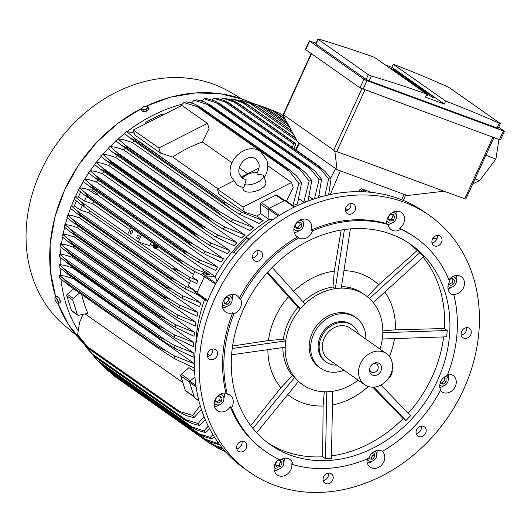 <?xml version="1.0" encoding="UTF-8"?>
<svg xmlns="http://www.w3.org/2000/svg" width="531" height="531" viewBox="0 0 531 531"><rect width="100%" height="100%" fill="white"/><g stroke="black" fill="none" stroke-linecap="round" stroke-linejoin="round"><path stroke-width="0.8" d="M264.246 177.679C267.677 171.991 268.54 166.183 266.841 160.243L260.741 151.786C246.995 141.173 224.978 160.408 231.151 176.763L237.257 185.213L243.789 187.874L246.158 179.71L242.176 178.217L239.302 174.175C236.514 166.528 245.86 153.313 255.823 158.782L258.697 162.825C259.672 166.097 259.101 169.548 256.977 173.179L257.183 174.128L263.555 175.144L264.053 176.69M263.555 175.144A11.874 5.489 162.4 0 1 257.522 182.319A11.874 5.489 162.4 0 1 244.665 184.702M242.209 178.243A11.874 5.489 162.4 0 1 243.941 176.65C247.081 174.619 249.338 172.602 257.827 172.25M264.026 176.604L265.805 182.219A11.874 5.489 162.4 0 1 258.026 190.357A11.874 5.489 162.4 0 1 244.36 190.928A11.874 5.489 162.4 0 1 243.171 189.394L242.607 187.629M258.969 168.101L241.008 177.188M233.248 181.111L217.411 189.122L219.024 194.227L244.579 212.181L242.966 207.077L217.411 189.122M286.348 201.13A134.416 112.446 125.1 0 1 286.521 201.07L293.185 187.589L291.565 182.485L242.966 207.077M291.565 182.485L267.71 165.725M207.448 123.391L209.068 128.495L202.404 141.969A134.416 112.446 125.1 0 0 172.655 157.023L160.462 153.081L134.907 135.133L133.294 130.029L181.894 105.437L207.448 123.391L158.849 147.983L160.462 153.081M217.956 188.85L172.655 157.023M202.404 141.969L231.981 162.751M239.262 167.869L247.705 173.796M158.849 147.983L133.294 130.029M273.677 219.117L269.018 219.708L268.613 209.28A0.949 0.796 125.1 0 1 269.204 208.291L284.649 200.472L277.076 195.149A1.427 1.195 125.1 0 0 275.874 195.109L261.212 202.53A1.427 1.195 125.1 0 0 260.323 204.017L260.648 213.635A134.416 112.446 125.1 0 0 256.772 216.117L244.579 212.181M269.011 219.509L260.648 213.635M285.625 200.672A0.949 0.796 125.1 0 0 284.649 200.472L294.147 207.143M269.018 219.708A134.416 112.446 125.1 0 0 245.787 237.483L249.577 238.897M347.951 210.084L345.595 208.424M248.641 239.813L245.787 237.483A134.416 112.446 125.1 0 0 232.12 251.893A134.416 112.446 125.1 0 0 215.194 276.432L217.033 281.483M233.448 252.358L246.663 238.426M236.209 253.42L232.12 251.893M466.477 327.634A5.702 4.766 -54.9 0 1 466.59 329.286A5.702 4.766 -54.9 0 1 461.24 335.088M328.404 473.148A5.702 4.766 -54.9 0 1 323.16 480.608M212.725 349.033A5.702 4.766 -54.9 0 1 212.838 350.686A5.702 4.766 -54.9 0 1 207.488 356.487M350.799 203.512A5.702 4.766 -54.9 0 1 345.562 210.973M249.218 471.959L244.539 468.674A156.745 131.117 -54.9 0 1 210.415 294.539A156.745 131.117 -54.9 0 1 424.74 212.161L429.426 215.453A156.745 131.117 -54.9 0 1 463.55 389.581A156.745 131.117 -54.9 0 1 249.218 471.959A156.745 131.117 -54.9 0 1 215.101 297.831A156.745 131.117 -54.9 0 1 429.426 215.453M437.239 235.439A5.702 4.766 -54.9 0 1 431.995 242.893M257.807 250.566A5.702 4.766 -54.9 0 1 256.115 256.161A5.702 4.766 -54.9 0 1 252.564 258.026M241.97 441.228A5.702 4.766 -54.9 0 1 236.726 448.688M421.402 426.094A5.702 4.766 -54.9 0 1 419.709 431.69A5.702 4.766 -54.9 0 1 416.158 433.555M461.127 333.435A5.702 4.766 -54.9 0 1 464.253 328.423A5.702 4.766 -54.9 0 1 469.477 328.344A5.702 4.766 -54.9 0 1 471.276 332.579A5.702 4.766 -54.9 0 1 468.15 337.59A5.702 4.766 -54.9 0 1 462.926 337.67A5.702 4.766 -54.9 0 1 461.127 333.435M328.576 473.128A5.702 4.766 -54.9 0 1 331.404 473.858A5.702 4.766 -54.9 0 1 332.831 479.739A5.702 4.766 -54.9 0 1 327.68 483.914A5.702 4.766 -54.9 0 1 324.853 483.183A5.702 4.766 -54.9 0 1 323.419 477.309A5.702 4.766 -54.9 0 1 328.576 473.128M217.524 353.978A5.702 4.766 -54.9 0 1 214.398 358.989A5.702 4.766 -54.9 0 1 209.174 359.069A5.702 4.766 -54.9 0 1 207.375 354.834A5.702 4.766 -54.9 0 1 210.502 349.823A5.702 4.766 -54.9 0 1 215.725 349.743A5.702 4.766 -54.9 0 1 217.524 353.978M350.075 214.285A5.702 4.766 -54.9 0 1 347.247 213.555A5.702 4.766 -54.9 0 1 345.82 207.674A5.702 4.766 -54.9 0 1 350.971 203.499A5.702 4.766 -54.9 0 1 353.799 204.229A5.702 4.766 -54.9 0 1 355.232 210.103A5.702 4.766 -54.9 0 1 350.075 214.285M433.05 244.924A5.702 4.766 -54.9 0 1 433.356 237.676A5.702 4.766 -54.9 0 1 440.232 236.149A5.702 4.766 -54.9 0 1 440.863 236.693A5.702 4.766 -54.9 0 1 440.557 243.948A5.702 4.766 -54.9 0 1 433.681 245.475A5.702 4.766 -54.9 0 1 433.05 244.924M260.801 259.453A5.702 4.766 -54.9 0 1 254.249 260.608A5.702 4.766 -54.9 0 1 254.256 252.431A5.702 4.766 -54.9 0 1 260.807 251.276A5.702 4.766 -54.9 0 1 260.801 259.453M245.594 442.489A5.702 4.766 -54.9 0 1 245.289 449.737A5.702 4.766 -54.9 0 1 238.412 451.264A5.702 4.766 -54.9 0 1 237.788 450.719A5.702 4.766 -54.9 0 1 238.094 443.465A5.702 4.766 -54.9 0 1 244.97 441.938A5.702 4.766 -54.9 0 1 245.594 442.489M417.851 427.959A5.702 4.766 -54.9 0 1 424.395 426.805A5.702 4.766 -54.9 0 1 424.395 434.982A5.702 4.766 -54.9 0 1 417.844 436.137A5.702 4.766 -54.9 0 1 417.851 427.959M448.509 283.932L450.56 285.539L453.832 283.886L454.576 280.242L452.047 278.264L448.927 279.844A9.976 8.343 -54.9 0 1 461.3 276.731A9.976 8.343 -54.9 0 1 464.067 280.587A9.976 8.343 -54.9 0 1 461.778 290.49A9.976 8.343 -54.9 0 1 452.644 294.227L453.919 295.13A9.976 8.343 -54.9 0 1 451.104 293.955A9.976 8.343 -54.9 0 1 448.337 290.092A9.976 8.343 -54.9 0 1 449.624 281.583A130.619 109.267 -54.9 0 0 415.687 237.722L414.412 236.826A130.619 109.267 -54.9 0 0 399.564 228.343L400.839 229.239A130.619 109.267 -54.9 0 1 415.687 237.722M447.759 374.209A9.976 8.343 -54.9 0 1 453.096 375.444A9.976 8.343 -54.9 0 1 455.266 386.528A9.976 8.343 -54.9 0 1 441.633 391.765A9.976 8.343 -54.9 0 1 440.318 390.57M382.22 451.27A9.976 8.343 -54.9 0 1 378.55 467.38A9.976 8.343 -54.9 0 1 370.14 467.107A9.976 8.343 -54.9 0 1 367.08 458.983M265.513 451.483L264.239 450.587A130.619 109.267 -54.9 0 1 230.301 406.726A9.976 8.343 -54.9 0 1 217.352 410.682A9.976 8.343 -54.9 0 1 214.584 406.826A9.976 8.343 -54.9 0 1 216.874 396.922A9.976 8.343 -54.9 0 1 226.007 393.186L227.288 394.082A9.976 8.343 -54.9 0 1 230.096 395.256A9.976 8.343 -54.9 0 1 232.87 399.113A9.976 8.343 -54.9 0 1 231.582 407.622A130.619 109.267 -54.9 0 0 265.513 451.483A130.619 109.267 -54.9 0 0 280.368 459.965A9.976 8.343 -54.9 0 1 288.379 458.671A9.976 8.343 -54.9 0 1 289.986 459.514A9.976 8.343 -54.9 0 1 293.059 464.652L291.784 463.755A9.976 8.343 -54.9 0 1 288.187 473.433A9.976 8.343 -54.9 0 1 278.855 475.783A9.976 8.343 -54.9 0 1 277.242 474.94A9.976 8.343 -54.9 0 1 278.828 459.249M226.007 393.186A130.619 109.267 -54.9 0 1 232.691 312.779A9.976 8.343 -54.9 0 1 225.556 311.969A9.976 8.343 -54.9 0 1 223.378 300.885A9.976 8.343 -54.9 0 1 237.018 295.648A9.976 8.343 -54.9 0 1 239.308 298.316A130.619 109.267 -54.9 0 1 297.539 236.945A9.976 8.343 -54.9 0 1 297.041 236.627A9.976 8.343 -54.9 0 1 294.028 228.184A9.976 8.343 -54.9 0 1 300.101 220.033A9.976 8.343 -54.9 0 1 308.511 220.305A9.976 8.343 -54.9 0 1 311.199 230.036A130.619 109.267 -54.9 0 1 386.867 223.657A9.976 8.343 -54.9 0 1 390.464 213.98A9.976 8.343 -54.9 0 1 399.797 211.63A9.976 8.343 -54.9 0 1 401.409 212.473A9.976 8.343 -54.9 0 1 399.564 228.343M448.197 379.539A9.976 8.343 125.1 0 0 448.277 374.156M293.059 464.652A130.619 109.267 -54.9 0 0 368.733 458.273A9.976 8.343 -54.9 0 1 374.481 451.41A9.976 8.343 -54.9 0 1 382.386 451.363A130.619 109.267 -54.9 0 0 440.617 389.993A9.976 8.343 -54.9 0 1 440.737 381.583A9.976 8.343 -54.9 0 1 447.241 375.53A130.619 109.267 -54.9 0 0 453.919 295.13M367.299 463.005A9.976 8.343 125.1 0 0 370.884 461.99A9.976 8.343 125.1 0 0 372.331 461.107M376.711 454.881A9.976 8.343 125.1 0 0 377.017 450.534M274.401 470.844A9.976 8.343 125.1 0 0 279.432 468.946M283.813 462.713A9.976 8.343 125.1 0 0 284.118 458.366M214.511 406.58A9.976 8.343 125.1 0 0 219.542 404.682M223.916 398.449A9.976 8.343 125.1 0 0 223.996 393.073M231.582 407.622L230.301 406.726M222.708 307.867A9.976 8.343 125.1 0 0 227.739 305.969M239.308 298.316L240.589 299.212A9.976 8.343 -54.9 0 1 240.47 307.622A9.976 8.343 -54.9 0 1 233.965 313.675L232.691 312.779M294.194 232.525A9.976 8.343 125.1 0 0 297.785 231.516A9.976 8.343 125.1 0 0 299.232 230.627M311.199 230.036L312.474 230.932A9.976 8.343 -54.9 0 1 306.726 237.795A9.976 8.343 -54.9 0 1 298.814 237.848L297.539 236.945M400.839 229.239A9.976 8.343 -54.9 0 1 392.827 230.534A9.976 8.343 -54.9 0 1 391.214 229.691A9.976 8.343 -54.9 0 1 388.148 224.553L386.867 223.657M312.474 230.932A130.619 109.267 -54.9 0 1 388.148 224.553A9.976 8.343 125.1 0 0 392.13 222.794M396.504 216.562A9.976 8.343 125.1 0 0 396.584 211.185M386.853 220.823A5.702 4.766 125.1 0 0 388.134 222.303A5.702 4.766 125.1 0 0 389.057 222.788A5.702 4.766 125.1 0 0 395.648 219.861A5.702 4.766 125.1 0 0 394.692 212.977A5.702 4.766 125.1 0 0 393.77 212.493A5.702 4.766 125.1 0 0 392.86 212.267M387.982 218.4L389.575 214.936L393 214.172L394.845 216.88L393.252 220.345L389.827 221.108L387.982 218.4M388.898 219.741L391.553 219.15L393.139 215.686L392.23 214.345M393.252 220.345L391.553 219.15M394.845 216.88L393.139 215.686M303.606 224.401A9.976 8.343 125.1 0 0 303.686 219.018M293.955 228.655A5.702 4.766 125.1 0 0 295.236 230.135A5.702 4.766 125.1 0 0 300.042 230.295A5.702 4.766 125.1 0 0 303.513 225.635A5.702 4.766 125.1 0 0 301.794 220.81A5.702 4.766 125.1 0 0 299.962 220.106M296.192 228.529L295.163 225.283L297.486 222.23L300.838 222.416L301.867 225.662L299.544 228.722L296.192 228.529M295.84 227.407L297.838 227.52L300.161 224.467L299.484 222.343M299.544 228.722L297.838 227.52M301.867 225.662L300.161 224.467M232.12 299.736A9.976 8.343 125.1 0 0 232.2 294.36M222.469 303.998A5.702 4.766 125.1 0 0 223.75 305.478A5.702 4.766 125.1 0 0 231.543 302.484A5.702 4.766 125.1 0 0 230.301 296.152A5.702 4.766 125.1 0 0 228.476 295.442M224.049 299.637L226.883 297.254L229.923 298.376L230.069 301.94L227.175 304.376L224.128 303.254L223.989 299.736M227.175 304.376L225.469 303.181L228.363 300.738L228.244 297.752M230.069 301.94L228.363 300.738M224.109 302.677L225.469 303.181M214.265 402.71A5.702 4.766 125.1 0 0 215.553 404.191A5.702 4.766 125.1 0 0 221.653 403.467A5.702 4.766 125.1 0 0 223.69 397.069A5.702 4.766 125.1 0 0 222.104 394.865A5.702 4.766 125.1 0 0 220.279 394.155M216.436 397.473L219.575 395.887L222.104 397.872L221.354 401.509L218.082 403.168L215.553 401.184L216.263 397.719M221.354 401.509L219.655 400.314L220.398 396.677L219.462 395.94M222.104 397.872L220.398 396.677M216.489 401.914L219.655 400.314M274.155 466.975A5.702 4.766 125.1 0 0 275.443 468.455A5.702 4.766 125.1 0 0 276.359 468.933A5.702 4.766 125.1 0 0 282.95 466.006A5.702 4.766 125.1 0 0 281.994 459.123A5.702 4.766 125.1 0 0 281.928 459.076L281.994 459.123M282.147 463.025L280.56 466.497L277.129 467.253L275.29 464.545L276.877 461.081L280.308 460.324L282.147 463.025L279.532 460.496M276.2 465.886L278.855 465.295L280.441 461.831M280.56 466.497L278.855 465.295M367.054 459.136A5.702 4.766 125.1 0 0 368.341 460.616A5.702 4.766 125.1 0 0 373.147 460.775A5.702 4.766 125.1 0 0 376.612 456.116A5.702 4.766 125.1 0 0 374.893 451.29A5.702 4.766 125.1 0 0 374.826 451.244L374.893 451.29M372.37 452.81L373.937 452.897L374.966 456.142L372.649 459.202L369.297 459.01L368.899 457.768M368.939 457.888L370.943 458.001L373.26 454.948L372.589 452.824M372.649 459.202L370.943 458.001M374.966 456.142L373.26 454.948M439.834 387.53A9.976 8.343 125.1 0 0 443.816 385.772M439.827 385.28L439.761 385.234A5.702 4.766 125.1 0 0 439.827 385.28A5.702 4.766 125.1 0 0 447.62 382.28A5.702 4.766 125.1 0 0 446.379 375.948A5.702 4.766 125.1 0 0 446.312 375.902L446.379 375.948M443.929 377.408L446 378.172L446.146 381.736L443.252 384.178L440.206 382.97M440.352 382.539L441.546 382.984L444.44 380.541L444.321 377.554M443.252 384.178L441.546 382.984M446.146 381.736L444.44 380.541M448.038 288.818A9.976 8.343 125.1 0 0 452.02 287.059M456.394 280.826A9.976 8.343 125.1 0 0 456.474 275.45M448.031 286.567L447.965 286.521A5.702 4.766 125.1 0 0 448.031 286.567A5.702 4.766 125.1 0 0 454.131 285.837A5.702 4.766 125.1 0 0 456.162 279.439A5.702 4.766 125.1 0 0 454.582 277.235A5.702 4.766 125.1 0 0 452.751 276.532M448.96 284.291L452.127 282.684L452.877 279.047L451.941 278.317M453.832 283.886L452.127 282.684M454.576 280.242L452.877 279.047M240.589 299.212A130.619 109.267 -54.9 0 1 298.814 237.848M227.288 394.082A130.619 109.267 -54.9 0 1 233.965 313.675M243.669 308.803A122.309 102.31 -54.9 0 1 410.908 244.525A122.309 102.31 -54.9 0 1 437.537 380.402A122.309 102.31 -54.9 0 1 270.292 444.679A122.309 102.31 -54.9 0 1 243.669 308.803M358.133 380.136A54.62 45.693 -54.9 0 1 329.711 391.646L332.671 391.393L331.45 458.273L325.53 458.771L322.709 456.786A122.309 102.31 -54.9 0 1 267.67 442.761M380.953 385.028L410.563 415.746L406.003 420.552L403.182 418.567A122.309 102.31 -54.9 0 1 331.49 455.923M443.637 336.913A122.309 102.31 -54.9 0 1 432.214 376.665A122.309 102.31 -54.9 0 1 408.18 413.277M232.591 346L268.447 340.53A71.36 59.691 -54.9 0 1 275.104 317.432A71.36 59.691 -54.9 0 1 288.459 296.816L267.139 272.821M326.724 391.798L329.711 391.646A54.62 45.693 -54.9 0 1 311.425 389.283A54.62 45.693 -54.9 0 1 302.604 384.663A54.62 45.693 -54.9 0 1 296.577 379.406A54.62 45.693 -54.9 0 1 285.366 344.068A54.62 45.693 -54.9 0 1 290.709 323.976A54.62 45.693 -54.9 0 1 302.643 306.321L300.393 308.763L298.083 307.144L288.459 296.816M268.447 340.53L283.375 339.269L285.685 340.889L285.366 344.068L285.625 340.922L232.253 348.489M298.083 307.144A54.62 45.693 125.1 0 0 288.366 322.33A54.62 45.693 125.1 0 0 283.375 339.269M267.677 272.217L300.367 308.723L302.643 306.321A54.62 45.693 -54.9 0 1 338.293 288.287A54.62 45.693 -54.9 0 1 356.58 290.649A54.62 45.693 -54.9 0 1 365.401 295.269A54.62 45.693 -54.9 0 1 371.428 300.526A54.62 45.693 -54.9 0 1 382.639 335.864A54.62 45.693 -54.9 0 1 379.977 349.046M343.995 370.207A30.871 25.827 -54.9 0 1 320.512 368.222L319.025 367.173A30.871 25.827 -54.9 0 1 312.301 332.877A30.871 25.827 -54.9 0 1 349.531 314.04A30.871 25.827 -54.9 0 1 354.516 316.649L356.009 317.697A30.871 25.827 -54.9 0 1 365.839 339.117M320.512 368.222A30.871 25.827 -54.9 0 1 313.794 333.919A30.871 25.827 -54.9 0 1 356.009 317.697M352.292 325.244L351.23 324.494A22.561 18.87 125.1 0 0 347.586 322.589A22.561 18.87 125.1 0 0 321.501 334.178A22.561 18.87 125.1 0 0 325.291 361.419L326.353 362.169A22.561 18.87 -54.9 0 1 322.563 334.928A22.561 18.87 -54.9 0 1 348.648 323.339A22.561 18.87 -54.9 0 1 352.292 325.244A22.561 18.87 -54.9 0 1 358.578 334.012M336.734 365.102A22.561 18.87 -54.9 0 1 329.997 364.074A22.561 18.87 -54.9 0 1 326.353 362.169M364.605 384.683L328.404 359.255A18.997 15.89 -54.9 0 1 325.211 336.315A18.997 15.89 -54.9 0 1 347.181 326.552A18.997 15.89 -54.9 0 1 350.248 328.158L386.449 353.593A18.997 15.89 -54.9 0 1 389.641 376.532A18.997 15.89 -54.9 0 1 367.671 386.296A18.997 15.89 -54.9 0 1 364.605 384.683A18.997 15.89 -54.9 0 1 361.412 361.75A18.997 15.89 -54.9 0 1 383.382 351.987A18.997 15.89 -54.9 0 1 386.449 353.593M372.742 375.231A6.744 5.642 -54.9 0 1 369.629 368.886A6.744 5.642 -54.9 0 1 373.286 363.675A6.744 5.642 -54.9 0 1 378.318 363.051A6.744 5.642 -54.9 0 1 380.873 371.116A6.744 5.642 -54.9 0 1 372.742 375.231M372.815 363.981A4.752 3.976 -54.9 0 1 375.941 363.762A4.752 3.976 -54.9 0 1 376.711 364.166A4.752 3.976 -54.9 0 1 377.508 369.901A4.752 3.976 -54.9 0 1 372.012 372.337A4.752 3.976 -54.9 0 1 371.249 371.939A4.752 3.976 -54.9 0 1 369.755 368.335M392.137 369.901A5.224 2.794 110.3 0 1 391.4 374.647A5.224 2.794 110.3 0 1 388.957 377.647M282.837 347.533A54.62 45.693 125.1 0 0 292.395 375.643L294.705 377.262L296.577 379.406L294.665 377.362L252.922 428.471M285.366 344.068L285.107 347.214L285.366 344.068M250.738 425.67L280.906 387.743L292.395 375.643M280.906 387.743A71.36 59.691 -54.9 0 1 267.876 349.657M296.577 379.406L298.482 381.457L296.577 379.406M298.369 381.597A54.62 45.693 125.1 0 0 300.261 383.017L302.604 384.663M322.709 456.786L323.094 406.009L324.275 391.778M323.094 406.009A71.36 59.691 -54.9 0 1 287.789 394.553M368.302 386.508A71.36 59.691 -54.9 0 1 332.419 404.961M394.513 338.592A71.36 59.691 -54.9 0 1 389.415 356.454M382.287 338.997L446.697 336.813L447.221 330.521L382.897 332.718L382.373 339.01M382.824 330.879L395.389 329.824L444.401 328.536L447.221 330.521M384.856 292.07A71.36 59.691 -54.9 0 1 395.389 329.824M373.247 302.617L423.778 256.606L419.961 252.51L369.516 298.475L373.333 302.57M341.254 288.034L338.293 288.287L341.254 288.034L350.367 228.874M365.401 295.269L363.058 293.623A54.62 45.693 125.1 0 0 341.493 286.514M367.299 296.696L378.59 284.802L417.14 250.532L419.961 252.51M343.935 270.618A71.36 59.691 -54.9 0 1 378.59 284.802M304.927 303.924L302.643 306.321L304.927 303.924L272.211 267.392M344.42 229.538L335.333 288.539L338.293 288.287L335.293 288.605L332.983 286.986A54.62 45.693 125.1 0 0 303.108 301.893M332.983 286.986L334.298 271.129L341.161 230.042M293.683 291.373A71.36 59.691 -54.9 0 1 334.298 271.129M231.622 354.794L285.107 347.214M256.612 432.719L298.482 381.457M326.751 391.898L325.53 458.771M403.182 418.567L372.769 387.172M373.797 387.132L406.003 420.552M423.127 257.203A122.309 102.31 -54.9 0 1 444.401 328.536M408.213 242.707A122.309 102.31 -54.9 0 1 417.14 250.532M207.422 301.442L204.521 299.743A134.416 112.446 125.1 0 0 197.326 327.879L198.282 330.806M209.871 355.597L207.515 353.938M328.49 475.046L327.335 473.393M432.911 238.293L436.94 238.844M263.721 106.824L272.323 110.455L258.77 105.251M287.052 122.535L265.812 107.614M285.492 119.674L272.323 110.455M250.685 102.695L259.4 105.496L264.285 107.82A156.028 130.526 125.1 0 0 264.159 107.786L258.053 105.178L250.685 102.695L248.515 102.423M288.194 124.619L264.285 107.82M288.24 124.705L264.159 107.786M289.727 127.427L258.053 105.178M285.054 118.878L273.332 110.64L271.281 109.877M283.521 116.07L280.096 113.661L273.332 110.64M280.209 113.714L283.494 116.023L280.209 113.714A156.028 130.526 125.1 0 0 280.096 113.661M276.651 112.041L280.222 113.72M283.096 115.293L281.503 114.616M358.465 191.651L360.118 189.375L361.624 188.81L371.202 192.348M334.915 151.64L337.046 169.608L297.645 141.93L283.043 115.194L283.508 114.842L333.767 150.147L334.915 151.64L336.714 151.594L443.996 191.213L407.25 195.534L403.958 194.319L401.655 199.749M443.996 191.213L465.8 199.098L493.936 137.635M472.776 183.859L479.652 180.58L495.914 159.074L498.928 139.48M495.914 159.074L485.845 155.311M479.652 180.58L475.039 178.92M309.367 40.807L305.444 49.383L305.717 49.675L360.025 87.827L499.432 139.666L500.521 139.905L504.45 131.33L366.894 80.692L363.947 79.252L309.646 41.099L315.952 43.077M498.715 127.201L504.45 131.33M366.158 79.391L368.322 74.679L317.797 39.055L315.626 43.794L315.905 44.086L366.158 79.391L369.105 80.838L498.191 128.343L500.361 123.61L500.076 123.331L449.817 88.027M497.096 128.104L499.313 123.265A1424.932 1191.995 125.1 0 0 445.655 101.082L444.281 104.089L425.457 97.133L426.831 94.133A1424.932 1191.995 125.1 0 0 371.322 75.993L369.105 80.838M446.598 86.321L449.989 88.153M445.655 101.082L393.265 64.284A1424.932 1191.995 -54.9 0 1 446.929 86.46M499.837 123.172C500.726 123.789 500.428 123.763 498.941 123.092M384.975 64.729L391.891 67.284L393.265 64.284M391.891 67.284L444.281 104.089M405.784 78.409L404.868 78.07M418.455 87.31L417.539 86.971M424.15 92.248A4.155 0.491 24.6 0 1 423.99 91.996A4.155 0.491 24.6 0 1 426.911 92.806A4.155 0.491 24.6 0 1 431.066 94.936L433.674 96.775L433.283 97.631L427.999 94.664M426.745 94.326A4.155 0.491 24.6 0 0 428.059 94.538L427.667 95.394A4.155 0.491 -155.4 0 1 426.353 95.182M396.617 72.535L394.832 71.36M394.194 71.207A4.155 0.491 24.6 0 0 394.891 71.234A4.155 0.491 24.6 0 0 394.407 70.723L393.093 69.727L395.92 70.908L400.507 73.47L397.898 71.639A4.155 0.491 24.6 0 0 393.743 69.508A4.155 0.491 24.6 0 0 390.823 68.691A4.155 0.491 24.6 0 0 390.982 68.944M398.529 72.74L398.336 73.165M400.507 73.47L400.314 73.895M401.828 76.564L409.341 80.334L405.983 77.977L405.677 78.641M405.983 77.977L407.961 78.707L412.434 81.847L405.923 79.444M412.434 81.847L412.235 82.272M414.499 85.464L422.006 89.235L418.654 86.878L418.348 87.542M418.654 86.878L420.632 87.608L425.105 90.748L418.594 88.345M425.105 90.748L424.906 91.173M433.674 96.775L429.088 94.213L426.26 93.031L427.574 94.02A4.155 0.491 24.6 0 1 428.059 94.538M431.696 96.045L431.305 96.901M420.087 89.394L427.714 92.58L421.202 90.177M427.714 92.58L427.495 93.058M407.416 80.493L415.043 83.679L409.441 81.615L416.158 84.469L416.901 84.993L412.421 83.706L419.138 86.56L412.633 84.157M410.383 82.577L412.248 83.148L409.666 82.073M419.138 86.56L418.946 86.984M398.847 74.473L405.352 76.876L406.467 77.659L399.962 75.256M395.489 72.116L402 74.519L403.115 75.302L398.529 74.247M397.46 73.497L399.491 73.968L396.611 72.9M403.115 75.302L402.823 75.94M406.467 77.659L406.275 78.084M318.939 39.194A1424.932 1191.995 -54.9 0 1 374.448 57.328L426.831 94.133M371.673 76.092L368.149 74.546M318.301 39.526C317.412 38.909 317.75 38.843 319.33 39.314M403.958 194.319L337.046 169.608M329.313 194.771L328.649 194.724M204.521 299.743L197.147 293.922L207.521 301.21M215.194 276.432L205.391 275.908A0.949 0.796 125.1 0 0 204.455 276.532L196.968 292.886A0.949 0.796 125.1 0 0 197.147 293.922M197.233 293.988L194.127 291.572L193.702 289.734L188.246 285.897L190.662 280.62M142.427 232.95L142.408 232.99A1.188 0.996 125.1 0 1 142.68 233.049L184.211 262.228L194.572 268.6A151.992 127.148 -54.9 0 0 193.37 270.876L200.685 274.481L202.371 273.565L209.406 274.646L202.59 269.861L205.736 270.013L214.856 276.419M194.791 271.587L192.368 276.883L197.89 280.76L196.616 283.534L189.056 279.81A151.992 127.148 -54.9 0 1 189.58 278.649A151.992 127.148 -54.9 0 1 190.118 277.487L197.89 280.76M189.056 279.81L178.018 272.728L173.604 268.487L180.115 271.334L190.118 277.487M93.861 201.614A134.416 112.446 125.1 0 0 92.825 203.758L84.402 201.03L86.5 196.45M193.476 274.467L156.618 248.568M156.041 248.163L155.284 247.738L155.085 248.169L154.236 247.572L154.428 247.141L155.284 247.738M154.753 247.26L154.123 246.815M153.466 246.351L150.459 244.24M129.823 229.744L92.825 203.758M180.115 271.334L80.52 201.362L84.163 205.656L80.267 204.057L74.061 199.025A151.992 127.148 125.1 0 1 74.586 197.857A151.992 127.148 125.1 0 1 75.123 196.702L80.52 201.362M127.652 234.476L130.812 227.58L141.465 235.06L138.306 241.957L149.802 245.674L151.454 242.076M132.199 232.85A1.898 1.016 110.3 0 1 130.686 234.038A1.898 1.016 110.3 0 1 130.493 231.655A1.898 1.016 110.3 0 1 132.007 230.474A1.898 1.016 110.3 0 1 132.199 232.85M138.803 237.49A1.898 1.016 110.3 0 1 137.29 238.671A1.898 1.016 110.3 0 1 137.098 236.295A1.898 1.016 110.3 0 1 138.604 235.107A1.898 1.016 110.3 0 1 138.803 237.49M141.465 235.06A1.188 0.996 125.1 0 0 141.505 235.087L182.664 264.007L177.985 259.579L88.538 196.742L84.376 194.957L78.376 190.091A151.992 127.148 125.1 0 1 79.577 187.815L85.172 192.647L88.611 196.609L178.051 259.44L184.244 262.241M193.37 270.876L182.664 264.007M89.746 210.714A134.416 112.446 125.1 0 0 88.883 212.831L80.274 210.05L82.351 205.517M189.375 283.428L88.883 212.831M194.572 268.6L209.406 274.646M132.033 225.569L85.172 192.647M142.408 232.99L131.781 225.469M154.242 247.572A3.564 1.905 -69.7 0 0 154.448 248.07L153.552 247.579A4.036 2.157 -69.7 0 1 154.076 243.921M154.096 247.964A3.564 1.905 110.3 0 1 154.289 244.068M154.621 244.306A3.564 1.905 -69.7 0 0 154.481 244.672M154.329 245.143A3.564 1.905 -69.7 0 0 154.236 247.559M158.026 246.696A4.036 2.157 110.3 0 1 155.822 249.032L154.879 248.515A3.564 1.905 110.3 0 0 157.481 246.311M155.424 248.9A4.036 2.157 -69.7 0 0 157.694 246.464M84.402 201.03L78.887 197.154L75.123 196.702M80.274 210.05L74.811 206.207L71.194 205.776L76.391 210.283L80.294 214.756A156.028 130.526 125.1 0 0 80.241 214.896L76.69 213.356L70.265 208.152A151.992 127.148 125.1 0 1 71.194 205.776M199.616 295.873L185.259 288.944L173.425 281.317L169.681 277.726A156.028 130.526 -54.9 0 1 169.734 277.587L176.498 280.614L76.391 210.283M176.498 280.614L186.189 286.567L193.702 289.734M169.734 277.587L80.294 214.756M169.681 277.726L80.241 214.896M185.259 288.944A151.992 127.148 -54.9 0 1 186.189 286.567M202.065 297.798L198.733 295.462M197.326 327.879A134.416 112.446 125.1 0 0 195.786 345.402M194.99 376.91L189.892 381.218A0.949 0.796 125.1 0 0 189.54 382.3L194.392 397.613A0.949 0.796 125.1 0 0 194.658 397.978L198.966 401.011M194.671 371.614L189.016 367.644L181.25 374.269A1.427 1.195 125.1 0 0 180.719 375.888L185.326 390.424A1.427 1.195 125.1 0 0 185.724 390.975L194.173 396.916M223.604 450.872L226.126 452.385M319.118 195.229L321.288 196.755M309.228 196.503L313.151 199.258M298.893 198.753L303.752 202.165A134.416 112.446 -54.9 0 1 307.927 201.136M286.521 201.07L292.906 205.557A134.416 112.446 -54.9 0 1 297.433 204.01L301.615 182.657A151.992 127.148 -54.9 0 0 298.867 183.348L288.36 170.013A156.028 130.526 -54.9 0 1 289.448 169.747L296.444 175.768L301.615 182.657M303.752 202.165L309.168 181.051A151.992 127.148 -54.9 0 1 311.797 180.593L307.967 201.123M309.168 181.051L298.648 167.902A156.028 130.526 -54.9 0 1 299.61 167.743L306.493 173.683L311.797 180.593M298.648 167.902L209.207 105.065L194.173 100.259L191.432 102.987M299.61 167.743L210.163 104.906A156.028 130.526 125.1 0 0 209.207 105.065M194.173 100.259A151.992 127.148 125.1 0 1 196.802 99.808L204.183 101.806L210.163 104.906M300.712 170.252L206.201 103.85M314.452 198.826L319.078 179.611A151.992 127.148 -54.9 0 1 321.6 179.365L318.514 197.552M319.078 179.611L308.577 166.621A156.028 130.526 -54.9 0 1 309.4 166.548L315.082 171.228L321.6 179.365M308.577 166.621L219.137 103.784L204.083 98.819L201.767 101.043M309.4 166.548L219.953 103.711A156.028 130.526 125.1 0 0 219.137 103.784M204.083 98.819A151.992 127.148 125.1 0 1 206.605 98.574L214.79 100.956L219.953 103.711M310.967 169.382L215.52 102.324M324.886 195.806L328.636 178.947A151.992 127.148 -54.9 0 1 331.059 178.887L328.596 194.93M328.636 178.947L318.175 166.09A156.028 130.526 -54.9 0 1 318.852 166.084L325.45 171.818L331.059 178.887M318.175 166.09L228.735 103.26L213.641 98.155L211.736 99.921M318.852 166.084L229.412 103.246A156.028 130.526 125.1 0 0 228.735 103.26M213.641 98.155A151.992 127.148 125.1 0 1 216.064 98.102L223.71 100.346L229.412 103.246M320.85 169.216L224.553 101.56M292.136 147.279L293.769 143.981A1.188 0.996 -54.9 0 1 294.665 143.224A156.028 130.526 -54.9 0 1 295.203 143.257A1.188 0.996 -54.9 0 1 295.654 144.678L294.001 148.587M295.203 143.257L238.558 103.459A156.028 130.526 125.1 0 0 238.021 103.426L222.867 98.202L221.374 99.549M294.665 143.224L238.021 103.426M222.867 98.202A151.992 127.148 125.1 0 1 225.21 98.321L233.029 100.684L238.558 103.459M293.769 143.981L233.308 101.501M295.588 138.16L247.406 104.308A156.028 130.526 125.1 0 0 247.015 104.262L231.788 98.912L230.706 99.868M295.787 138.525L247.015 104.262M231.788 98.912A151.992 127.148 125.1 0 1 234.052 99.197L242.076 101.667L247.406 104.308M297.121 140.967L241.804 102.105M291.546 130.759L255.982 105.769A156.028 130.526 125.1 0 0 255.723 105.715L250.048 103.333L240.424 100.253L239.746 100.837M291.658 130.965L255.723 105.715M240.424 100.253A151.992 127.148 125.1 0 1 242.607 100.698L250.864 103.279L255.982 105.769M293.079 133.566L250.048 103.333M292.906 205.557L298.867 183.348M288.36 170.013L198.913 107.176L183.872 102.563L180.348 106.22M289.448 169.747L200.008 106.917A156.028 130.526 125.1 0 0 198.913 107.176M183.872 102.563A151.992 127.148 125.1 0 1 186.62 101.866L193.915 103.737L200.008 106.917M290.032 171.891L196.556 106.22M162.997 115.001L162.294 114.51A1.427 1.195 125.1 0 0 161.092 114.47L146.43 121.891A1.427 1.195 125.1 0 0 145.54 123.378L145.554 123.829M134.224 132.969L126.723 131.476L135.478 139.275L227.434 203.565L133.958 137.894M227.434 203.565L241.718 212.261L263.157 220.604L256.772 216.117M263.157 220.604A134.416 112.446 -54.9 0 0 259.042 223.438L239.348 214.159L230.029 208.258L223.982 202.869L134.542 140.038L129.013 137.29L124.354 133.374A151.992 127.148 125.1 0 1 126.723 131.476M223.982 202.869A156.028 130.526 -54.9 0 1 224.918 202.112M135.478 139.275A156.028 130.526 125.1 0 0 134.542 140.038M239.348 214.159A151.992 127.148 -54.9 0 1 241.718 212.261M92.593 188.571A134.416 112.446 125.1 0 0 91.803 189.972L97.77 194.16A134.416 112.446 125.1 0 0 97.359 194.897L94.624 194.007L97.77 194.16M204.176 269.934L97.359 194.897M134.257 140.967A134.416 112.446 125.1 0 0 132.292 142.487L124.241 139.879L118.015 138.797A151.992 127.148 125.1 0 0 115.864 140.761L120.71 144.797L126.099 147.445L215.54 210.283A156.028 130.526 -54.9 0 1 216.316 209.559L233.009 219.588L253.46 227.613L132.292 142.487M233.009 219.588A151.992 127.148 -54.9 0 0 230.859 221.546L249.849 230.534A134.416 112.446 -54.9 0 1 253.46 227.613M125.482 148.149A134.416 112.446 125.1 0 0 123.59 149.842L115.924 147.366L110.056 146.397A151.992 127.148 125.1 0 0 108.098 148.421L113.13 152.576L118.36 155.118L207.8 217.949A156.028 130.526 -54.9 0 1 208.431 217.292L225.051 227.188L244.764 234.967L123.59 149.842M225.051 227.188A151.992 127.148 -54.9 0 0 223.093 229.206L241.559 237.974A134.416 112.446 -54.9 0 1 244.764 234.967M117.53 155.669A134.416 112.446 125.1 0 0 115.751 157.508L108.377 155.125L102.782 154.249A151.992 127.148 125.1 0 0 100.996 156.326M215.991 237.111L206.28 230.912L200.705 225.861A156.028 130.526 -54.9 0 1 201.203 225.277L217.776 235.034A151.992 127.148 -54.9 0 0 215.991 237.111L234.065 245.714A134.416 112.446 -54.9 0 1 236.919 242.634L115.751 157.508M110.322 163.495A134.416 112.446 125.1 0 0 108.663 165.453L101.514 163.136L96.131 162.327A151.992 127.148 125.1 0 0 94.505 164.457L99.908 168.878L104.766 171.155L194.207 233.985A156.028 130.526 -54.9 0 1 194.578 233.501L199.464 235.95M96.131 162.327L102.383 167.75L199.457 235.943L211.126 243.112A151.992 127.148 -54.9 0 0 209.499 245.242L227.281 253.725A134.416 112.446 -54.9 0 1 229.837 250.579L108.663 165.453M103.784 171.599A134.416 112.446 125.1 0 0 102.271 173.637L95.288 171.38L90.064 170.617A151.992 127.148 125.1 0 0 88.584 172.801L94.186 177.361L98.832 179.485L188.273 242.322A156.028 130.526 -54.9 0 1 188.525 241.944L193.881 244.532L205.059 251.409L223.445 258.763L102.271 173.637M205.059 251.409A151.992 127.148 -54.9 0 0 203.579 253.586L221.155 261.982A134.416 112.446 -54.9 0 1 223.445 258.763M97.89 179.963A134.416 112.446 125.1 0 0 96.529 182.06L89.659 179.843L84.548 179.12A151.992 127.148 125.1 0 0 83.214 181.343L88.982 186.036L93.423 188.02L182.87 250.851A156.028 130.526 -54.9 0 1 183.022 250.592L188.81 253.3L199.55 259.905L217.697 267.186L96.529 182.06M199.543 259.905A151.992 127.148 -54.9 0 0 198.209 262.135L215.659 270.471A134.416 112.446 -54.9 0 1 217.697 267.186M198.209 262.135L187.795 255.457L182.87 250.851M188.797 253.287L90.356 184.138L93.582 187.755L183.022 250.592M84.548 179.12L90.356 184.138M203.579 253.586L193.43 247.088L188.273 242.322M193.875 244.525L96.091 175.834L99.085 179.106L188.525 241.944M99.085 179.106A156.028 130.526 125.1 0 0 98.832 179.485M90.064 170.617L96.091 175.834M211.126 243.112L229.837 250.579M209.499 245.242L199.583 238.897L194.207 233.985M102.383 167.75L105.138 170.663L194.578 233.501M105.138 170.663A156.028 130.526 125.1 0 0 104.766 171.155M217.776 235.034L236.919 242.634M200.705 225.861L111.264 163.024L105.569 160.123M205.57 227.54L109.273 159.891L111.762 162.44L201.203 225.277M111.762 162.44A156.028 130.526 125.1 0 0 111.264 163.024M105.636 160.176L100.598 155.975M102.782 154.249L109.273 159.891M223.093 229.206L213.548 223.126L207.8 217.949M212.241 219.336L116.787 152.284L118.99 154.455L208.431 217.292M118.99 154.455A156.028 130.526 125.1 0 0 118.36 155.118M110.056 146.397L116.787 152.284M230.859 221.546L221.447 215.566L215.54 210.283M219.509 211.338L124.991 144.936L126.876 146.722L216.316 209.559M126.876 146.722A156.028 130.526 125.1 0 0 126.099 147.445M118.015 138.797L124.991 144.936M91.803 189.972L88.657 189.819L84.608 188.512L79.577 187.815M94.624 194.007L88.657 189.819M80.659 192.003L78.336 197.061M76.504 201.076L74.247 205.995A1.427 1.195 125.1 0 0 74.201 206.108M80.261 215.865A134.416 112.446 125.1 0 0 79.57 217.929L72.8 215.745L67.782 215.048A151.992 127.148 125.1 0 0 66.986 217.478L73.643 222.867L76.842 224.328A156.028 130.526 125.1 0 1 76.935 224.042L166.376 286.873L171.579 288.99L182.777 295.84L200.745 303.055L79.57 217.929M182.777 295.84A151.992 127.148 -54.9 0 0 181.987 298.263L199.616 306.679A134.416 112.446 -54.9 0 1 200.745 303.055M77.34 225.463A134.416 112.446 125.1 0 0 76.829 227.441L69.992 225.23L64.908 224.513A151.992 127.148 125.1 0 0 64.251 226.996L71.134 232.578L73.975 233.952A156.028 130.526 125.1 0 1 74.094 233.521L163.535 296.351L170.743 299.69L179.903 305.305L197.997 312.567L76.829 227.441M179.903 305.305A151.992 127.148 -54.9 0 0 179.246 307.788L197.101 316.297A134.416 112.446 -54.9 0 1 197.997 312.567M75.057 235.333A134.416 112.446 125.1 0 0 74.705 237.178L67.762 234.934L62.578 234.184A151.992 127.148 125.1 0 0 62.067 236.726L69.189 242.508L71.665 243.775A156.028 130.526 125.1 0 1 71.785 243.198L161.225 306.029L168.632 309.5L177.573 314.976L195.879 322.304L74.705 237.178M177.573 314.976A151.992 127.148 -54.9 0 0 177.062 317.511L195.235 326.153A134.416 112.446 -54.9 0 1 195.879 322.304M73.444 245.501A134.416 112.446 125.1 0 0 73.258 247.154L66.156 244.864L60.826 244.068A151.992 127.148 125.1 0 0 60.468 246.669L67.059 252.092L69.933 253.805A156.028 130.526 125.1 0 1 70.039 253.081L159.479 315.912L167.059 319.509L175.821 324.853L194.426 332.28L73.258 247.154M175.821 324.853A151.992 127.148 -54.9 0 0 175.462 327.461L194.047 336.276A134.416 112.446 -54.9 0 1 194.426 332.28M72.574 256.002A134.416 112.446 125.1 0 0 72.521 257.396L65.213 255.033L59.678 254.17A151.992 127.148 125.1 0 0 59.492 256.845L68.818 264.046A156.028 130.526 125.1 0 1 68.884 263.184L158.324 326.014L163.774 328.397L174.679 334.961L193.696 342.522L72.521 257.396M174.679 334.961A151.992 127.148 -54.9 0 0 174.487 337.636L193.623 346.677A134.416 112.446 -54.9 0 1 193.696 342.522M72.541 266.887A134.416 112.446 125.1 0 0 72.588 267.923L65.001 265.467L59.2 264.518A151.992 127.148 125.1 0 0 59.193 267.272L68.366 274.527A156.028 130.526 125.1 0 1 68.373 273.518L157.82 336.355L165.685 340.152L174.195 345.309L193.762 353.049L72.588 267.923M174.195 345.309A151.992 127.148 -54.9 0 0 174.188 348.064L194.034 357.403A134.416 112.446 -54.9 0 1 193.762 353.049M73.497 278.257A134.416 112.446 125.1 0 0 73.563 278.775L65.598 276.2L59.452 275.138A151.992 127.148 125.1 0 0 59.651 277.985L68.638 285.253A156.028 130.526 125.1 0 1 68.579 284.125L158.019 346.955L165.991 350.832L174.447 355.929L194.538 363.828M194.538 363.762L73.563 278.775M81.635 294.433A134.416 112.446 125.1 0 0 87.874 313.31L78.628 315.281A1.427 1.195 -54.9 0 1 77.36 314.578L72.747 300.042A1.427 1.195 -54.9 0 1 73.278 298.422L79.61 293.012M182.837 382.572L85.086 313.901M217.71 447.082L221.54 449.777L224.932 451.038M225.39 451.562L217.491 448.031A156.028 130.526 -54.9 0 1 217.265 447.912L221.553 449.777M213.661 445.376L217.265 447.912M208.252 441.148L213.973 445.164L222.297 447.925M223.047 448.834L217.464 446.996L210.249 443.657A156.028 130.526 -54.9 0 1 209.931 443.445L213.98 445.17M119.807 380.017L209.931 443.445M219.27 444.035L218.672 444.553A151.992 127.148 -54.9 0 1 216.913 443.159L217.909 442.17M218.672 444.553L210.701 442.144L203.293 438.666A156.028 130.526 -54.9 0 1 202.888 438.354L216.913 443.159M203.293 438.666L113.853 375.835A156.028 130.526 125.1 0 1 113.448 375.517L202.888 438.354M206.659 439.927L197.817 433.714M110.043 372.218L113.448 375.517M214.305 436.814L212.002 438.938A151.992 127.148 -54.9 0 1 210.322 437.365L212.931 434.59M101.434 364.326L103.306 366.377L199.603 434.033L210.322 437.365M212.002 438.938L204.209 436.635L196.629 433.044A156.028 130.526 -54.9 0 1 196.158 432.606L199.61 434.033M196.629 433.044L107.189 370.207A156.028 130.526 125.1 0 1 106.718 369.775L196.158 432.606M103.306 366.377L106.718 369.775M209.632 428.749L205.65 432.626A151.992 127.148 -54.9 0 1 204.05 430.853L208.265 426.088M205.65 432.626L198.01 430.442L190.271 426.738A156.028 130.526 -54.9 0 1 189.746 426.167L204.05 430.853M190.271 426.738L100.83 363.901L96.184 359.082L100.306 363.337L189.746 426.167M100.306 363.337A156.028 130.526 125.1 0 0 100.83 363.901M192.826 427.428L97.379 360.376M92.102 354.223L96.184 359.082M205.318 419.702L199.649 425.557A151.992 127.148 -54.9 0 1 198.136 423.572L203.997 416.503M199.649 425.557L192.116 423.499L184.25 419.702A156.028 130.526 -54.9 0 1 183.693 418.986L198.136 423.572M184.25 419.702L94.81 356.865L88.372 349.856L85.869 346.61L94.252 356.155L183.693 418.986M94.252 356.155A156.028 130.526 125.1 0 0 94.81 356.865M186.341 420.067L91.823 353.666M83.155 342.588L85.869 346.61M201.461 409.507L194.021 417.658A151.992 127.148 -54.9 0 1 192.614 415.421L200.24 405.598M194.021 417.658L186.58 415.733L178.602 411.857A156.028 130.526 -54.9 0 1 178.031 410.981L192.614 415.421M178.602 411.857L89.162 349.026L84.051 343.703L79.026 336.866A151.992 127.148 125.1 0 1 77.619 334.636L88.591 348.15L178.031 410.981M88.591 348.15A156.028 130.526 125.1 0 0 89.162 349.026M180.168 411.857L86.692 346.185M194.565 368.116L174.646 358.77A151.992 127.148 -54.9 0 1 174.447 355.929M174.646 358.77L158.085 348.09A156.028 130.526 -54.9 0 1 158.019 346.955M158.085 348.09L68.638 285.253M165.991 350.832L63.461 278.802L68.579 284.125M59.452 275.138L63.461 278.802M174.188 348.064L157.807 337.358A156.028 130.526 -54.9 0 1 157.82 336.355M157.807 337.358L68.366 274.527M165.685 340.152L63.375 268.274L68.373 273.518M59.2 264.518L63.375 268.274M174.487 337.636L158.258 326.884A156.028 130.526 -54.9 0 1 158.324 326.014M158.258 326.884L68.818 264.046M166.057 329.718L64.012 258.026L68.884 263.184M59.678 254.17L64.012 258.026M175.462 327.461L163.356 319.742L159.373 316.635A156.028 130.526 -54.9 0 1 159.479 315.912M159.373 316.635L69.933 253.805M167.059 319.509L65.32 248.037L70.039 253.081M60.434 243.696L65.386 248.09M177.062 317.511L164.338 309.354L161.105 306.613A156.028 130.526 -54.9 0 1 161.225 306.029M161.105 306.613L71.665 243.775M168.632 309.5L67.238 238.273L71.785 243.198M62.578 234.184L67.238 238.273M179.246 307.788L167.006 299.935L163.415 296.789A156.028 130.526 -54.9 0 1 163.535 296.351M163.415 296.789L73.975 233.952M170.743 299.69L69.74 228.735L74.094 233.521M64.908 224.513L69.74 228.735M181.987 298.263L170.185 290.689L166.283 287.158A156.028 130.526 -54.9 0 1 166.376 286.873M166.283 287.158L76.842 224.328M173.371 290.065L72.8 219.403L76.935 224.042M67.782 215.048L72.8 219.403M73.65 288.824L67.318 294.234A1.427 1.195 125.1 0 0 66.787 295.853L71.393 310.389A1.427 1.195 125.1 0 0 71.791 310.94L77.752 315.129M83.009 314.345L79.531 322.576L77.619 334.636M78.09 330.587A148.195 123.969 -54.9 0 1 60.939 279.14M60.574 275.277A148.195 123.969 -54.9 0 1 60.195 268.162M60.136 264.617A148.195 123.969 -54.9 0 1 60.282 257.542M60.461 254.243A148.195 123.969 -54.9 0 1 61.092 247.22M61.477 244.121A148.195 123.969 -54.9 0 1 62.565 237.158M63.123 234.224A148.195 123.969 -54.9 0 1 64.649 227.341M65.359 224.547A148.195 123.969 -54.9 0 1 67.311 217.75M68.167 215.075A148.195 123.969 -54.9 0 1 70.517 208.378M71.512 205.796A148.195 123.969 -54.9 0 1 74.267 199.205M75.395 196.716A148.195 123.969 -54.9 0 1 78.555 190.237M79.816 187.828A148.195 123.969 -54.9 0 1 83.367 181.476M84.774 179.133A148.195 123.969 -54.9 0 1 88.73 172.92M90.277 170.637A148.195 123.969 -54.9 0 1 94.644 164.577M96.357 162.34A148.195 123.969 -54.9 0 1 101.149 156.459M103.041 154.269A148.195 123.969 -54.9 0 1 108.278 148.574M110.375 146.43A148.195 123.969 -54.9 0 1 116.077 140.947M118.413 138.843A148.195 123.969 -54.9 0 1 124.619 133.606M127.248 131.542A148.195 123.969 -54.9 0 1 182.233 104.195M189.587 102.51A148.195 123.969 -54.9 0 1 192.414 101.972M200.771 100.757A148.195 123.969 -54.9 0 1 202.205 100.605M76.079 335.107L65.094 325.921A143.443 119.993 -54.9 0 1 50.279 153.545A143.443 119.993 -54.9 0 1 213.562 84.19A143.443 119.993 -54.9 0 1 229.604 91.757L241.977 98.972M142.972 107.043L142.175 107.66A3.086 1.427 162.4 0 1 143.031 107.01A3.086 1.427 162.4 0 1 143.304 106.864A3.086 1.427 162.4 0 1 144.804 106.326A3.086 1.427 162.4 0 1 145.567 106.207A3.086 1.427 162.4 0 1 147.319 106.505A3.086 1.427 162.4 0 1 147.206 108.012A3.086 1.427 162.4 0 1 146.071 108.809A3.086 1.427 162.4 0 1 144.571 109.34A3.086 1.427 162.4 0 1 142.056 109.167A3.086 1.427 162.4 0 1 142.175 107.66L141.332 108.835L141.93 110.733L143.529 111.855L146.961 111.085L148.793 109.194L148.195 107.295L146.596 106.173L145.587 106.2M141.332 108.835L142.932 109.963L146.364 109.194L148.195 107.295M143.529 111.855L142.932 109.963M146.961 111.085L146.364 109.194M58.602 297.353L56.691 298.322L55.655 297.878A3.086 0.909 63.2 0 1 57.268 300.028A3.086 0.909 63.2 0 1 57.866 301.462A3.086 0.909 63.2 0 1 58.098 302.637A3.086 0.909 63.2 0 1 57.308 303.101L58.344 303.54L60.255 302.577L60.229 300.526L58.602 297.353L57.003 296.232L55.091 297.201L54.872 298.342A3.086 0.909 63.2 0 1 55.655 297.878L55.091 297.201M57.235 303.042L57.308 303.101A3.086 0.909 63.2 0 1 57.229 303.042A3.086 0.909 63.2 0 1 55.702 300.951A3.086 0.909 63.2 0 1 55.098 299.517A3.086 0.909 63.2 0 1 54.872 298.382A3.086 0.909 63.2 0 1 54.872 298.342L54.872 298.382M58.344 303.54L58.317 301.495L56.691 298.322M60.229 300.526L58.317 301.495M58.934 298.01A2.721 0.803 63.2 0 1 59.903 299.896M155.085 248.169L155.656 247.877L154.428 247.141M157.11 246.995L154.242 245.083L154.441 244.658L155.61 245.475L155.775 245.116M155.656 245.382L154.441 244.658M155.988 245.269L155.829 245.627L156.997 246.45L156.798 246.882M156.997 246.45L155.829 245.627M154.242 246.324L154.435 245.899L156.141 247.094L155.941 247.526L154.242 246.324M156.141 247.094L154.435 245.899M156.519 247.234L155.941 247.526M268.633 209.851L260.323 204.017M269.323 208.225L261.212 202.53M283.992 200.811L275.874 195.109M268.613 209.28L278.284 216.077M269.204 208.291L279.339 215.407M366.032 191.91L361.624 188.81M363.529 191.771L360.118 189.375M395.92 70.908L395.529 71.765M429.088 94.213L428.696 95.069M315.905 44.086L318.062 39.367M305.717 49.675L309.646 41.099M360.025 87.827L363.947 79.252M362.972 89.268L366.894 80.692M499.432 139.666L503.355 131.091M333.767 150.147L361.85 88.81M283.508 114.842L311.485 53.731M464.705 198.859L492.907 137.257M336.714 151.594L364.916 89.991M299.597 143.297L296.125 150.081M335.585 168.579L330.621 178.277M340.338 170.823L330.269 194.572M196.968 292.886L207.807 300.506M204.455 276.532L215.5 284.291M205.391 275.908L215.998 283.362M196.895 293.517L194.127 291.572M197.2 292.369L193.642 289.873M204.309 276.843L200.751 274.348M205.736 275.928L202.371 273.565M194.392 397.613L198.913 400.786M189.54 382.3L196.125 386.926M189.892 381.218L195.912 385.446M194.061 396.564L185.326 390.424M189.501 382.061L180.719 375.888M190.456 380.74L181.25 374.269M161.092 114.47L162.327 115.34M146.43 121.891L147.664 122.761M145.54 123.378L145.919 123.643M67.318 294.234L73.278 298.422M66.787 295.853L72.747 300.042M71.393 310.389L77.36 314.578M146.211 106.173A148.195 123.969 -54.9 0 1 243.424 99.503A148.195 123.969 -54.9 0 1 251.787 103.007L243.39 99.483L220.206 93.715L195.673 92.912L170.663 97.12L146.065 106.173M57.919 303.407L68.678 324.906L83.42 343.199A148.195 123.969 -54.9 0 1 57.945 303.42M55.695 296.895A148.195 123.969 -54.9 0 1 141.551 108.463M285.452 200.499L294.599 206.924M386.794 221.361L388.134 222.303M393.345 212.035L394.692 212.977M293.895 229.193L295.236 230.135M300.446 219.867L301.794 220.81M222.409 304.535L223.75 305.478M228.961 295.209L230.301 296.152M214.205 403.248L215.553 404.191M220.757 393.922L222.104 394.865M274.096 467.506L275.443 468.455M366.994 459.673L368.341 460.616M453.235 276.293L454.582 277.235M288.16 124.566L264.232 107.753M405.618 194.93L403.427 200.466M394.891 71.234L394.732 71.579M283.089 114.855L311.179 53.512M299.092 142.945L295.568 149.689M130.812 227.58L84.376 194.957M178.018 272.728L80.267 204.057M173.856 281.622L76.69 213.356M224.872 451.768L223.584 450.865M300.546 168.367L209.612 104.481M310.257 167.112L219.482 103.346M319.629 166.595L229.02 102.934M295.395 143.357L238.246 103.206M295.561 138.106L247.18 104.116M291.512 130.699L255.842 105.636M290.464 170.431L199.371 106.432M230.029 208.258L129.013 137.29M187.795 255.457L89.016 186.056M193.43 247.088L94.186 177.361M199.583 238.897L99.908 168.878M206.28 230.912L106.213 160.614M213.548 223.126L113.13 152.576M221.447 215.566L120.71 144.797M159.327 349.013L67.782 284.702M159.645 338.778L67.065 273.737M160.621 328.762L67.105 263.071M162.201 318.958L67.835 252.67M164.338 309.354L69.189 242.508M167.006 299.935L71.134 232.578M170.185 290.689L73.643 222.867M141.618 108.364L117.909 123.292L96.642 142.394L78.628 164.955L64.543 190.111L54.939 216.913L50.166 244.34L50.412 271.341L55.669 296.909"/></g></svg>
